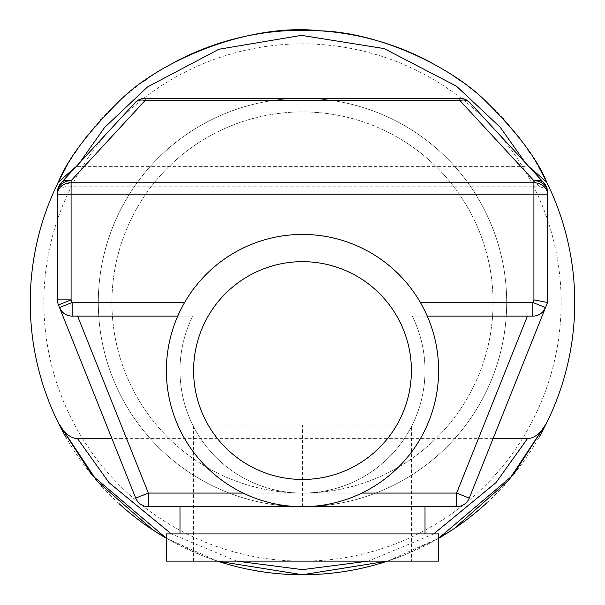 <?xml version="1.0" encoding="UTF-8"?>
<svg xmlns="http://www.w3.org/2000/svg" width="605" height="605" viewBox="0 0 605 605"><rect width="100%" height="100%" fill="white"/><g stroke="black" fill="none" stroke-linecap="round" stroke-linejoin="round"><path stroke-width="0.45" stroke-dasharray="3.02 2.27" d="M98.312 302.5A204.188 204.188 0 0 1 302.5 98.312A204.188 204.188 0 0 1 506.688 302.5A204.188 204.188 0 0 1 302.5 506.688A204.188 204.188 0 0 1 98.312 302.5A204.188 204.188 0 0 1 302.5 98.312A204.188 204.188 0 0 1 506.688 302.5A204.188 204.188 0 0 1 302.5 506.688A204.188 204.188 0 0 1 98.312 302.5M111.925 302.5A190.575 190.575 0 0 1 302.5 111.925A190.575 190.575 0 0 1 493.075 302.5A190.575 190.575 0 0 1 302.5 493.075A190.575 190.575 0 0 1 111.925 302.5A190.575 190.575 0 0 1 302.5 111.925A190.575 190.575 0 0 1 493.075 302.5A190.575 190.575 0 0 1 302.5 493.075A190.575 190.575 0 0 1 111.925 302.5M546.701 182.143A272.25 272.25 0 0 1 546.701 422.85M539.07 437.241A272.25 272.25 0 0 1 504.404 485.127M503.995 485.581A272.25 272.25 0 0 1 486.98 502.717M438.625 538.276A272.25 272.25 0 0 1 387.51 561.137L404.753 554.815L438.625 538.276L387.518 561.137M217.49 561.137A272.25 272.25 0 0 1 166.375 538.276L202.365 555.662L217.49 561.137M119.162 503.761A272.25 272.25 0 0 1 101.67 486.314M101.148 485.739A272.25 272.25 0 0 1 66.028 437.415M58.299 422.85A272.25 272.25 0 0 1 58.299 182.143M65.93 167.751A272.25 272.25 0 0 1 75.171 152.687M77.402 149.359A272.25 272.25 0 0 1 84.549 139.354M86.613 136.632A272.25 272.25 0 0 1 100.596 119.866M101.005 119.412A272.25 272.25 0 0 1 118.02 102.283M119.314 101.096A272.25 272.25 0 0 1 142.757 82.038M146.796 79.172A272.25 272.25 0 0 1 172.402 63.343M430.473 62.194A272.25 272.25 0 0 1 453.644 76.056M460.708 80.934A272.25 272.25 0 0 1 484.65 100.158M485.838 101.232A272.25 272.25 0 0 1 503.33 118.686M503.852 119.253A272.25 272.25 0 0 1 517.978 136.095M520.035 138.787A272.25 272.25 0 0 1 527.363 149.019M529.602 152.347A272.25 272.25 0 0 1 538.972 167.585M79.58 162.843L77.538 166.375L76.253 166.451M525.42 162.843L527.462 166.375L528.747 166.451M77.538 166.375L527.462 166.375M493.075 438.625L111.925 438.625L135.724 498.127A13.612 13.612 0 0 0 148.369 506.688L456.631 506.688A13.612 13.612 0 0 0 469.276 498.127L547.525 302.5L547.525 194.182M57.929 188.624L65.469 186.794L539.531 186.794L547.071 188.624A13.612 13.612 0 0 1 547.525 192.11M57.475 194.182L57.475 299.876A13.612 13.612 0 0 0 58.451 304.935M433.672 533.913L368.271 561.137M236.714 561.137L171.328 533.913M217.475 561.137L166.375 538.276M425.012 506.688L179.987 506.688L425.012 506.688M425.012 533.913L179.987 533.913L425.012 533.913M166.375 533.913L438.625 533.913M166.375 561.137L438.625 561.137M411.4 561.137L193.6 561.137L411.4 561.137L411.4 425.012L193.6 425.012L411.4 425.012M193.6 561.137L193.6 425.012M543.918 182.884L469.896 102.691A13.612 13.612 0 0 0 459.891 98.312L145.109 98.312A13.612 13.612 0 0 0 135.104 102.691L61.082 182.884M539.531 186.794L459.891 100.506A13.612 10.194 137.3 0 1 469.896 102.691A13.612 13.612 0 0 0 459.891 98.312L459.891 100.506L145.109 100.506L145.109 98.312M426.986 315.492L426.82 315.114M426.336 314.04L426.147 313.624M424.755 310.69L422.963 307.174M68.312 315.56L72.139 316.113L192.753 316.113A122.513 122.513 0 0 0 302.5 493.075A122.513 122.513 0 0 0 412.247 316.113L532.861 316.113L536.688 315.56M361.835 493.075L302.5 493.075A122.513 122.513 0 0 0 412.247 316.113L427.259 316.113A136.125 136.125 0 0 1 302.5 506.688A136.125 136.125 0 0 1 177.741 316.113L192.753 316.113A122.513 122.513 0 0 0 302.5 493.075L243.165 493.075M540.227 313.95L543.32 311.212M61.68 311.212L64.773 313.95M420.384 302.5A136.125 136.125 0 0 0 184.616 302.5L182.188 306.879M182.037 307.174L180.245 310.69M178.853 313.624L178.664 314.04M178.18 315.114L178.014 315.492M411.4 370.562A108.9 108.9 0 0 0 302.5 261.662A108.9 108.9 0 0 0 193.6 370.562A108.9 108.9 0 0 0 302.5 479.462A108.9 108.9 0 0 0 411.4 370.562M302.5 506.688L302.5 425.012M561.137 302.5A258.637 258.637 0 0 1 302.5 561.137A258.637 258.637 0 0 1 43.862 302.5A258.637 258.637 0 0 1 302.5 43.862A258.637 258.637 0 0 1 561.137 302.5M135.104 102.691A13.612 10.194 -137.3 0 1 145.109 100.506L65.469 186.794"/><path stroke-width="0.91" d="M493.075 438.625L527.462 438.625C534.586 438.307 540.999 433.051 546.701 422.85A272.25 272.25 0 0 1 539.07 437.241M504.404 485.127A272.25 272.25 0 0 1 503.995 485.581M486.98 502.717A272.25 272.25 0 0 1 438.625 538.276L454.128 528.619L508.646 480.332L546.701 422.85A272.25 272.25 0 0 0 546.701 182.143L528.747 166.451M387.51 561.137A272.25 272.25 0 0 1 217.49 561.137L302.492 574.75L387.51 561.137L302.485 574.742L217.475 561.137M66.028 437.415A272.25 272.25 0 0 1 58.299 422.85L97.08 481.172L152.838 529.919L166.375 538.276A272.25 272.25 0 0 1 119.162 503.761M101.67 486.314A272.25 272.25 0 0 1 101.148 485.739M76.253 166.451L58.299 182.143A272.25 272.25 0 0 1 65.93 167.751M75.171 152.687A272.25 272.25 0 0 1 77.402 149.359M84.549 139.354A272.25 272.25 0 0 1 86.613 136.632M100.596 119.866A272.25 272.25 0 0 1 101.005 119.412M118.02 102.283A272.25 272.25 0 0 1 119.314 101.096M142.757 82.038A272.25 272.25 0 0 1 146.796 79.172M172.402 63.343A272.25 272.25 0 0 1 430.473 62.194M453.644 76.056A272.25 272.25 0 0 1 460.708 80.934M484.65 100.158A272.25 272.25 0 0 1 485.838 101.232M503.33 118.686A272.25 272.25 0 0 1 503.852 119.253M517.978 136.095A272.25 272.25 0 0 1 520.035 138.787M527.363 149.019A272.25 272.25 0 0 1 529.602 152.347M538.972 167.585A272.25 272.25 0 0 1 546.701 182.143C537.331 159.032 516.647 131.708 484.65 100.158C451.859 67.828 381.437 32.572 320.03 30.81C247.816 22.544 158.495 61.279 119.314 101.096C87.944 132.291 67.601 159.312 58.299 182.143A272.25 272.25 0 0 0 58.299 422.85C64.001 433.051 70.414 438.307 77.538 438.625L111.925 438.625L58.451 304.935L135.724 498.127L148.369 493.075L148.369 506.688A13.612 13.612 0 0 1 135.724 498.127M79.58 162.843L104.468 127.625L147.439 86.991L218.851 49.255L301.524 35.362L384.205 48.597L456.518 86.212L500.206 127.247L525.42 162.843M543.32 311.212L545.506 307.552A13.612 13.612 0 0 1 532.861 316.113L532.861 302.5L545.506 307.552L547.525 302.5L547.525 192.11A13.612 11.412 180 0 0 533.913 180.698A13.612 10.194 -42.7 0 1 543.918 182.884L546.164 186.181M57.475 192.11L57.475 194.182L57.475 192.11A13.612 13.612 0 0 1 61.082 182.884A13.612 10.194 42.7 0 1 71.087 180.698A13.612 11.412 180 0 0 57.475 192.11A13.612 13.612 0 0 1 57.929 188.624L58.7 186.469M527.462 438.625L496.009 482.601L433.672 533.913M368.271 561.137L302.492 569.638L236.714 561.137M171.328 533.913L109.029 482.646L77.538 438.625M546.701 422.85L512.942 475.22L438.625 538.276M166.375 538.276L92.111 475.288L58.299 422.85M456.631 506.688L456.631 493.075L469.276 498.127A13.612 13.612 0 0 1 456.631 506.688L148.369 506.688M425.012 506.688L425.012 533.913M179.987 506.688L179.987 533.913M438.625 533.913L166.375 533.913L166.375 561.137L438.625 561.137L438.625 533.913M57.475 194.182A13.612 11.412 0 0 1 71.087 182.763L71.087 194.182L57.475 194.182L57.475 299.876L71.087 299.876L72.139 302.5L72.139 316.113L177.741 316.113L178.014 315.492M58.836 186.181L61.082 182.884L135.104 102.691A13.612 13.612 0 0 1 145.109 98.312L459.891 98.312A13.612 13.612 0 0 1 469.896 102.691L543.918 182.884A13.612 13.612 0 0 1 547.525 192.11L547.525 194.182L71.087 194.182L71.087 299.876L58.451 304.935A13.612 13.612 0 0 1 57.475 299.876A13.612 13.612 0 0 0 58.451 304.935M546.3 186.469L547.071 188.624M547.525 302.5L533.913 299.876L533.913 182.763A13.612 11.412 0 0 1 547.525 194.182M532.861 316.113L427.259 316.113L426.986 315.492M426.82 315.114L426.336 314.04M426.147 313.624L424.755 310.69M422.963 307.174L420.384 302.5L532.861 302.5L533.913 299.876M536.688 315.56L540.227 313.95M469.276 498.127L545.506 307.552M72.139 316.113A13.612 13.612 0 0 1 59.494 307.552L61.68 311.212M64.773 313.95L68.312 315.56M59.494 307.552L72.139 302.5L184.616 302.5M438.625 370.562A136.125 136.125 0 0 0 302.5 234.438A136.125 136.125 0 0 0 166.375 370.562A136.125 136.125 0 0 0 302.5 506.688A136.125 136.125 0 0 0 438.625 370.562M180.245 310.69L178.853 313.624M178.664 314.04L178.18 315.114M411.4 370.562A108.9 108.9 0 0 0 302.5 261.662A108.9 108.9 0 0 0 193.6 370.562A108.9 108.9 0 0 0 302.5 479.462A108.9 108.9 0 0 0 411.4 370.562M469.896 102.691A13.612 10.194 137.3 0 0 459.891 100.506L533.913 180.698L533.913 182.763L71.087 182.763L71.087 180.698L145.109 100.506A13.612 10.194 -137.3 0 0 135.104 102.691A13.612 13.612 0 0 1 145.109 98.312L145.109 100.506L459.891 100.506L459.891 98.312M543.918 182.884A13.612 13.612 0 0 1 547.525 192.11M361.835 493.075L456.631 493.075L527.416 316.113M243.165 493.075L148.369 493.075L77.584 316.113"/></g></svg>
